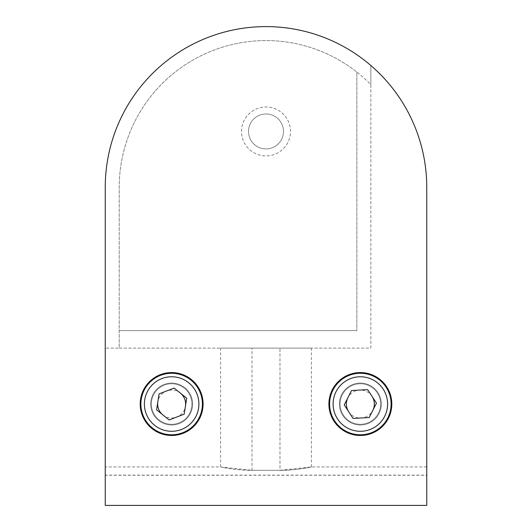 <?xml version="1.0" encoding="UTF-8"?>
<svg xmlns="http://www.w3.org/2000/svg" width="532" height="532" viewBox="0 0 532 532"><rect width="100%" height="100%" fill="white"/><g stroke="black" fill="none" stroke-linecap="round" stroke-linejoin="round"><path stroke-width="0.4" stroke-dasharray="2.66 2" d="M202.399 404.027A30.756 30.756 0 0 0 171.643 373.278A30.756 30.756 0 0 0 140.887 404.027A30.756 30.756 0 0 0 171.643 434.784A30.756 30.756 0 0 0 202.399 404.027M191.912 404.027A20.269 20.269 0 0 0 171.643 383.758A20.269 20.269 0 0 0 151.374 404.027A20.269 20.269 0 0 0 171.643 424.297A20.269 20.269 0 0 0 191.912 404.027A20.269 20.269 0 0 0 171.643 383.758A20.269 20.269 0 0 0 151.374 404.027A20.269 20.269 0 0 0 171.643 424.297A20.269 20.269 0 0 0 191.912 404.027M186.705 398.222L174.144 388.081L159.081 393.886L156.581 409.833L169.143 419.974L184.198 414.169L186.705 398.222M391.113 404.027A30.756 30.756 0 0 0 360.357 373.278A30.756 30.756 0 0 0 329.601 404.027A30.756 30.756 0 0 0 360.357 434.784A30.756 30.756 0 0 0 391.113 404.027M380.626 404.027A20.269 20.269 0 0 0 360.357 383.758A20.269 20.269 0 0 0 340.088 404.027A20.269 20.269 0 0 0 360.357 424.297A20.269 20.269 0 0 0 380.626 404.027A20.269 20.269 0 0 0 360.357 383.758A20.269 20.269 0 0 0 340.088 404.027A20.269 20.269 0 0 0 360.357 424.297A20.269 20.269 0 0 0 380.626 404.027M376.476 403.143L367.645 389.63L351.532 390.515L344.237 404.918L353.068 418.431L369.181 417.54L376.476 403.143M328.902 404.027A31.454 31.454 0 0 0 360.357 435.482A31.454 31.454 0 0 0 391.811 404.027A31.454 31.454 0 0 0 360.357 372.573A31.454 31.454 0 0 0 328.902 404.027M140.189 404.027A31.454 31.454 0 0 0 171.643 435.482A31.454 31.454 0 0 0 203.098 404.027A31.454 31.454 0 0 0 171.643 372.573A31.454 31.454 0 0 0 140.189 404.027M192.611 404.027A20.967 20.967 0 0 1 171.643 424.995A20.967 20.967 0 0 1 150.676 404.027A20.967 20.967 0 0 0 171.643 424.995A20.967 20.967 0 0 0 192.611 404.027A20.967 20.967 0 0 1 171.643 424.995A20.967 20.967 0 0 1 150.676 404.027A20.967 20.967 0 0 1 171.643 383.06A20.967 20.967 0 0 1 192.611 404.027A20.967 20.967 0 0 1 171.643 424.995A20.967 20.967 0 0 1 150.676 404.027A20.967 20.967 0 0 1 171.643 383.06A20.967 20.967 0 0 1 192.611 404.027A20.967 20.967 0 0 0 171.643 383.06A20.967 20.967 0 0 0 150.676 404.027A20.967 20.967 0 0 1 171.643 383.06A20.967 20.967 0 0 1 192.611 404.027M381.324 404.027A20.967 20.967 0 0 1 360.357 424.995A20.967 20.967 0 0 1 339.389 404.027A20.967 20.967 0 0 0 360.357 424.995A20.967 20.967 0 0 0 381.324 404.027A20.967 20.967 0 0 1 360.357 424.995A20.967 20.967 0 0 1 339.389 404.027A20.967 20.967 0 0 1 360.357 383.06A20.967 20.967 0 0 1 381.324 404.027A20.967 20.967 0 0 1 360.357 424.995A20.967 20.967 0 0 1 339.389 404.027A20.967 20.967 0 0 1 360.357 383.06A20.967 20.967 0 0 1 381.324 404.027A20.967 20.967 0 0 0 360.357 383.06A20.967 20.967 0 0 0 339.389 404.027A20.967 20.967 0 0 1 360.357 383.06A20.967 20.967 0 0 1 381.324 404.027M162.859 414.907A13.978 13.978 0 0 0 185.455 406.195M348.653 411.675A13.978 13.978 0 0 0 372.826 410.345M248.524 131.444A17.476 17.476 0 0 1 266 113.968A17.476 17.476 0 0 1 283.476 131.444A17.476 17.476 0 0 0 266 113.968A17.476 17.476 0 0 0 248.524 131.444A17.476 17.476 0 0 1 266 113.968A17.476 17.476 0 0 1 283.476 131.444A17.476 17.476 0 0 1 266 148.913A17.476 17.476 0 0 1 248.524 131.444A17.476 17.476 0 0 1 266 113.968A17.476 17.476 0 0 1 283.476 131.444A17.476 17.476 0 0 1 266 148.913A17.476 17.476 0 0 1 248.524 131.444A17.476 17.476 0 0 0 266 148.913A17.476 17.476 0 0 0 283.476 131.444A17.476 17.476 0 0 1 266 148.913A17.476 17.476 0 0 1 248.524 131.444M241.535 131.444A24.465 24.465 0 0 1 266 106.979A24.465 24.465 0 0 1 290.465 131.444A24.465 24.465 0 0 1 266 155.903A24.465 24.465 0 0 1 241.535 131.444A24.465 24.465 0 0 1 266 106.979A24.465 24.465 0 0 1 290.465 131.444A24.465 24.465 0 0 1 266 155.903A24.465 24.465 0 0 1 241.535 131.444M119.221 348.114L370.844 348.114L370.844 84.635A146.779 146.779 0 0 0 119.221 187.357A146.779 146.779 0 0 1 356.866 72.086A146.779 146.779 0 0 0 119.221 187.357L119.221 348.114L370.844 348.114L370.844 84.635A146.779 146.779 0 0 0 119.221 187.357L119.221 348.114L105.243 348.114L119.221 348.114M356.866 330.638L119.221 330.638L356.866 330.638L356.866 72.086L356.866 330.638M370.844 84.635L370.844 65.489A160.757 160.757 0 0 1 426.757 187.357A160.757 160.757 0 0 0 266 26.6A160.757 160.757 0 0 0 105.243 187.357A160.757 160.757 0 0 1 370.844 65.489L370.844 84.635M252.022 470.348L252.022 348.114L311.433 348.114L220.567 348.114L252.022 348.114L252.022 470.275C235.164 470.361 220.188 466.803 220.567 466.936C220.195 466.843 235.097 470.434 252.022 470.348L279.978 470.348C296.836 470.434 311.812 466.843 311.433 466.936C311.812 466.803 296.903 470.354 279.978 470.275L252.022 470.275L220.567 466.936L105.243 466.936L105.243 475.123L426.757 475.123L426.757 466.936L426.757 505.4L426.757 187.357L426.757 475.242L105.243 475.242L105.243 187.357L105.243 475.242M426.757 475.242L426.757 505.4L105.243 505.4L105.243 466.936M105.243 475.123L105.243 348.114M426.757 466.936L311.433 466.936L279.978 470.275L279.978 348.114L279.978 470.348M372.061 396.387A13.978 13.978 0 0 0 347.888 397.717M180.428 393.155A13.978 13.978 0 0 0 157.831 401.859M426.757 187.357A160.757 160.757 0 0 0 266 26.6A160.757 160.757 0 0 0 105.243 187.357M311.433 466.936L311.433 348.114M220.567 466.936L220.567 348.114"/><path stroke-width="0.8" d="M140.887 404.027A30.756 30.756 0 0 1 171.643 373.278A30.756 30.756 0 0 1 202.399 404.027A30.756 30.756 0 0 1 171.643 434.784A30.756 30.756 0 0 1 140.887 404.027A30.756 30.756 0 0 0 171.643 434.784A30.756 30.756 0 0 0 202.399 404.027M186.705 398.222L174.144 388.081L159.081 393.886L156.581 409.833L169.143 419.974L184.198 414.169L186.705 398.222M329.601 404.027A30.756 30.756 0 0 1 360.357 373.278A30.756 30.756 0 0 1 391.113 404.027A30.756 30.756 0 0 1 360.357 434.784A30.756 30.756 0 0 1 329.601 404.027A30.756 30.756 0 0 0 360.357 434.784A30.756 30.756 0 0 0 391.113 404.027M376.476 403.143L367.645 389.63L351.532 390.515L344.237 404.918L353.068 418.431L369.181 417.54L376.476 403.143M328.902 404.027A31.454 31.454 0 0 0 360.357 435.482A31.454 31.454 0 0 0 391.811 404.027A31.454 31.454 0 0 0 360.357 372.573A31.454 31.454 0 0 0 328.902 404.027M140.189 404.027A31.454 31.454 0 0 0 171.643 435.482A31.454 31.454 0 0 0 203.098 404.027A31.454 31.454 0 0 0 171.643 372.573A31.454 31.454 0 0 0 140.189 404.027M157.831 401.859A13.978 13.978 0 0 0 162.859 414.907M185.455 406.195A13.978 13.978 0 0 0 180.428 393.155M347.888 397.717A13.978 13.978 0 0 0 348.653 411.675M372.826 410.345A13.978 13.978 0 0 0 372.061 396.387M426.757 475.123L426.757 187.357A160.757 160.757 0 0 0 266 26.6A160.757 160.757 0 0 0 105.243 187.357L105.243 348.114M105.243 187.357L105.243 505.4L426.757 505.4L426.757 187.357M198.902 404.027A27.258 27.258 0 0 0 171.643 376.769A27.258 27.258 0 0 0 144.385 404.027A27.258 27.258 0 0 0 171.643 431.286A27.258 27.258 0 0 0 198.902 404.027M387.615 404.027A27.258 27.258 0 0 0 360.357 376.769A27.258 27.258 0 0 0 333.099 404.027A27.258 27.258 0 0 0 360.357 431.286A27.258 27.258 0 0 0 387.615 404.027"/></g></svg>
